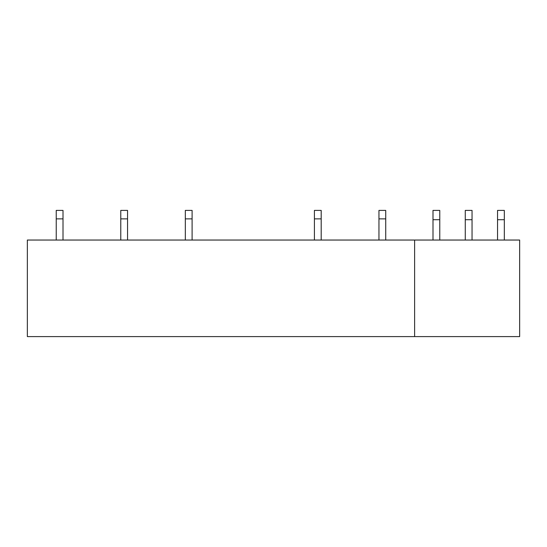 <?xml version="1.0" encoding="UTF-8"?>
<svg xmlns="http://www.w3.org/2000/svg" width="547" height="547" viewBox="0 0 547 547"><rect width="100%" height="100%" fill="white"/><g stroke="black" fill="none" stroke-linecap="round" stroke-linejoin="round"><path stroke-width="0.82" d="M414.619 240.044L519.65 240.044L519.65 336.603L27.35 336.603L27.35 240.044L414.619 240.044L414.619 336.603M63.008 240.044L63.008 218.868L56.232 218.868L56.232 240.044M63.008 218.868L63.008 210.397L56.232 210.397L56.232 218.868M127.554 240.044L127.554 218.868L120.778 218.868L120.778 240.044M127.554 218.868L127.554 210.397L120.778 210.397L120.778 218.868M192.1 240.044L192.1 218.868L185.324 218.868L185.324 240.044M192.1 218.868L192.1 210.397L185.324 210.397L185.324 218.868M321.192 240.044L321.192 218.868L314.409 218.868L314.409 240.044M321.192 218.868L321.192 210.397L314.409 210.397L314.409 218.868M385.731 240.044L385.731 218.868L378.955 218.868L378.955 240.044M385.731 218.868L385.731 210.397L378.955 210.397L378.955 218.868M439.774 219.716L432.998 219.716L432.998 210.397L439.774 210.397L439.774 240.044M432.998 219.716L432.998 240.044M472.047 219.716L465.271 219.716L465.271 210.397L472.047 210.397L472.047 240.044M465.271 219.716L465.271 240.044M504.32 219.716L497.544 219.716L497.544 210.397L504.32 210.397L504.32 240.044M497.544 219.716L497.544 240.044"/></g></svg>
